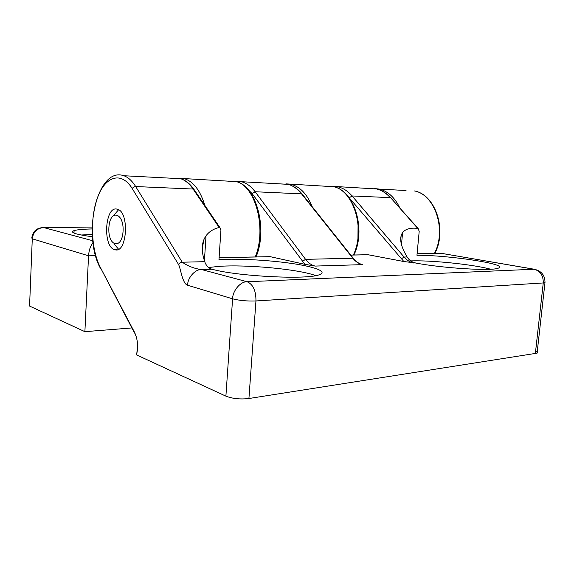 <?xml version="1.0" encoding="UTF-8"?>
<svg xmlns="http://www.w3.org/2000/svg" width="574" height="574" viewBox="0 0 574 574"><rect width="100%" height="100%" fill="white"/><g stroke="black" fill="none" stroke-linecap="round" stroke-linejoin="round"><path stroke-width="0.86" d="M92.184 228.961C83.295 229.134 77.26 229.672 74.096 230.597C69.346 232.384 75.467 234.436 92.45 236.768M400.695 239.559L401.197 235.491M95.6 255.695L88.554 255.803L32.28 238.813L29.568 306.057L84.887 331.672L88.554 255.803C88.984 250.042 90.477 245.694 93.038 242.752M29.568 306.057L29.095 304.708M202.249 248.233L202.328 248.628M136.433 354.84L136.892 352.63C137.896 344.135 137.301 337.978 135.091 334.14L134.682 332.583C137.889 340.052 138.477 347.478 136.454 354.847L225.898 396.146C232.556 398.708 240.233 399.497 248.922 398.514L537.07 353.168L545.042 282.099M368.185 188.53L376.587 188.968C381.775 190.245 386.453 193.158 390.629 197.7L418.188 228.574L419.199 231.365L416.954 255.251C449.442 255.186 510.451 264.427 498.146 268.209C491.488 271.222 441.793 268.13 415.777 263.014C411.996 262.225 409.111 260.209 407.131 256.973C400.53 245.973 399.009 237.866 402.582 232.664C405.409 228.969 410.46 227.555 417.736 228.409L391.002 198.123M202.249 249.001L203.784 239.954M173.018 178.306L180.616 178.701C185.488 180.171 189.908 183.68 193.861 189.233L219.878 227.541L220.911 230.368L218.974 259.563C238.26 258.415 268.905 260.101 292.03 263.488C315.162 266.86 328.271 271.76 319.144 274.788C307.298 279.882 237.299 276.388 212.014 269.22C208.541 268.216 206.116 265.697 204.739 261.687C201.065 250.86 201.496 242.235 206.023 235.799C209.036 231.681 213.413 228.904 219.153 227.469L193.086 189.04L194.572 190.274M346.639 194.801L403.838 261.522L368.164 254.756L365.896 254.763M245.794 187.246L252.137 193.639L304.909 264.327L270.124 256.657L268.144 256.7M208.606 267.527L218.515 266.401C246.339 264.305 298.745 269.184 315.765 275.62M219.871 227.548L219.153 227.469M118.567 249.202L114.032 243.871M114.032 215.049L118.574 209.754M114.822 249.704C102.337 247.164 104.891 204.882 117.369 209.245C129.674 211.691 127.163 253.751 115.037 249.762L114.822 249.704M212.014 269.22L201.539 269.543C195.232 269.084 187.533 277.687 187.605 285.264C182.31 283.7 180.688 268.316 178.571 264.542C179.382 263.172 180.602 262.397 182.238 262.21C188.229 266.286 194.665 268.732 201.539 269.543L247.129 281.748C253.091 284.345 256.033 290.745 255.954 300.955L248.922 398.514M440.746 253.27L417.09 253.78M535.607 351.202C537.307 351.977 537.795 352.63 537.07 353.168M252.137 193.639L255.136 191.745L301.989 193.876L353.347 258.322C356.002 261.701 359.051 263.796 362.495 264.607L362.574 264.636C358.858 263.825 355.607 261.694 352.823 258.235L353.821 258.917M304.909 264.327L315.183 266.078L362.574 264.636M403.838 261.522L415.777 263.014M418.188 228.574L417.736 228.409M410.747 260.89L414.693 260.826C436.089 260.625 474.282 264.765 490.727 269.22M108.866 227.842L109.031 225.847C110.839 208.649 124.149 213.255 123.058 231.336C122.025 249.367 108.68 247.071 108.83 229.528L108.866 227.842M81.178 235.01L92.306 234.422M131.833 327.948L84.887 331.672M92.192 227.914L42.842 227.519M92.801 240.75L43.66 227.562C37.037 228.194 33.242 231.946 32.28 238.813L31.778 237.995C32.775 231.272 36.707 227.785 43.581 227.541L92.192 227.892M399.899 208.089C394.962 197.743 388.189 191.422 379.593 189.126L406.026 190.511M349.401 197.678L352.084 195.956L390.255 197.621C386.187 193.122 381.631 190.238 376.587 188.968L332.504 186.32M331.901 186.349L338.531 186.973C343.525 188.286 348.038 191.278 352.084 195.956L404.082 257.044L407.131 256.973M100.371 268.216C81.996 235.11 96.984 166.209 123.841 175.737L180.616 178.701C185.187 180.164 189.348 183.608 193.086 189.04L135.679 186.543L182.238 262.21L204.739 261.687M187.605 285.264L232.592 298.817C232.592 290.674 240.628 281.325 247.129 281.748L534.143 269.235C540.364 271.028 543.406 275.599 543.255 282.953L544.991 282.688C545.085 275.398 541.497 270.914 534.229 269.235L441.148 253.306M225.898 396.146L232.592 298.817C239.401 300.561 247.193 301.271 255.954 300.955L543.255 282.953L535.327 353.713M270.325 256.7L219.096 257.719M535.915 269.572L441.133 253.285L417.097 253.744M368.164 254.756L350.779 255.1M302.362 261.407L305.569 259.34L255.136 191.745C251.24 186.6 246.899 183.328 242.12 181.922L236.481 181.248M279.99 183.91L288.148 184.333C293.049 185.696 297.483 188.839 301.465 193.754L352.823 258.235L305.569 259.34C308.317 262.971 311.517 265.224 315.183 266.078M123.841 175.737C128.174 177.244 132.12 180.853 135.679 186.543C134.122 186.622 132.989 187.332 132.285 188.659L178.571 264.542M132.285 188.659C121.458 170.894 105.358 176.24 97.645 197.241C89.788 218.034 91.036 249.798 100.493 267.706L134.682 332.583M401.226 258.903L404.082 257.044C406.887 260.302 410.166 262.311 413.919 263.064M134.538 333.085L100.493 267.706M235.103 181.341L288.148 184.333C293.249 185.703 297.863 188.882 301.989 193.876L302.505 194.529M228.208 181.197L236.129 181.614C255.416 185.617 266.939 228.854 255.236 256.958M203.583 258.02L204.846 254.06M204.861 205.435C200.34 190.776 193.732 181.944 185.05 178.937L179.705 178.241M325.293 186.285L333.594 186.715C353.778 190.532 365.616 229.586 353.369 255.007M312.12 206.597C307.291 194.478 300.503 187.124 291.764 184.527L285.902 183.859L333.594 186.715C354.294 190.503 366.37 229.543 353.921 254.999M434.418 253.399C446.837 230.196 434.992 194.6 414.493 190.955L414.478 190.955M358.068 224.14L357.954 237.729M373.925 188.473L379.593 189.126M204.416 260.761L206.023 235.799M117.232 249.74L115.037 249.762M219.096 257.676L270.124 256.657M350.743 255.057L367.948 254.72M401.477 244.689L402.582 232.664M178.988 178.284L236.129 181.614C256.183 185.567 268.001 228.804 256.033 256.937M73.981 233.066L74.096 230.597M434.812 253.392C447.361 230.246 435.436 194.643 414.493 190.955"/></g></svg>
